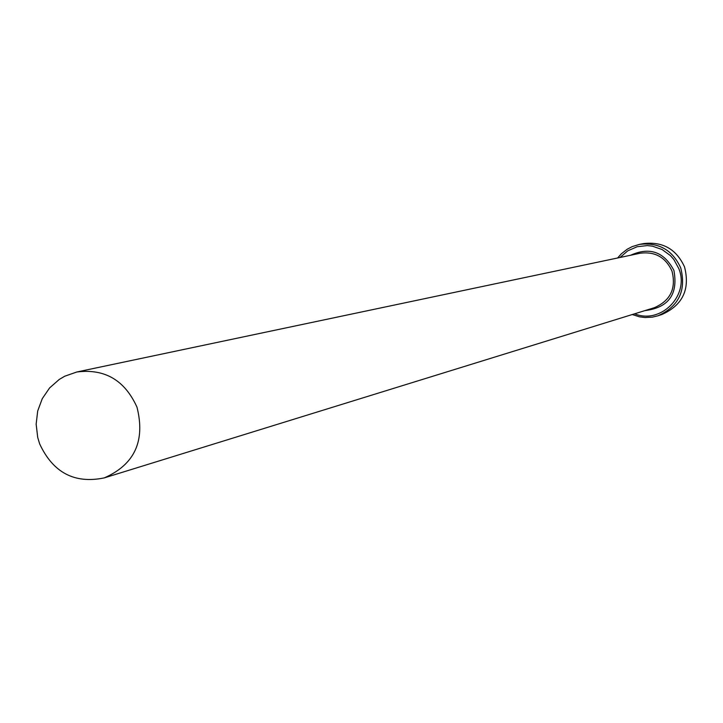 <?xml version="1.0" encoding="UTF-8"?>
<svg xmlns="http://www.w3.org/2000/svg" width="723" height="723" viewBox="0 0 723 723"><rect width="100%" height="100%" fill="white"/><g stroke="black" fill="none" stroke-linecap="round" stroke-linejoin="round"><path stroke-width="1.08" d="M657.93 315.797L661.897 314.505C682.684 305.196 690.23 289.345 684.545 266.95C676.385 249.128 662.702 241.346 643.497 243.606L639.403 244.41C658.734 242.133 672.507 249.968 680.723 267.917C686.443 290.465 678.852 306.425 657.93 315.797L652.471 317.117L644.997 317.524L639.43 316.81L632.282 314.532M634.631 313.8C660.876 324.763 689.941 295.165 678.807 268.594L673.845 259.503L670.42 255.599L662.096 249.525L652.39 246.145L647.293 245.576L637.135 246.733L627.781 250.818L620.018 257.478M617.605 257.994L621.355 253.791L627.266 249.191L632.245 246.597L639.403 244.41M136.981 407.157C124.754 380.162 104.69 368.441 76.783 372.002L64.754 376.213L59.241 379.448L49.589 387.935L42.268 398.662L37.695 410.989L36.15 424.175L37.713 437.433L39.638 443.85C53.032 472.67 74.568 484.021 104.257 477.894C134.577 464.591 145.486 441.012 136.981 407.157M76.783 372.002L640.09 253.249C654.993 251.306 665.63 257.261 671.992 271.107C676.366 288.486 670.447 300.705 654.234 307.736L104.257 477.894M630.628 255.246C649.615 246.706 664.039 251.767 673.908 270.42C678.31 294.225 668.667 307.618 644.997 310.601"/></g></svg>
